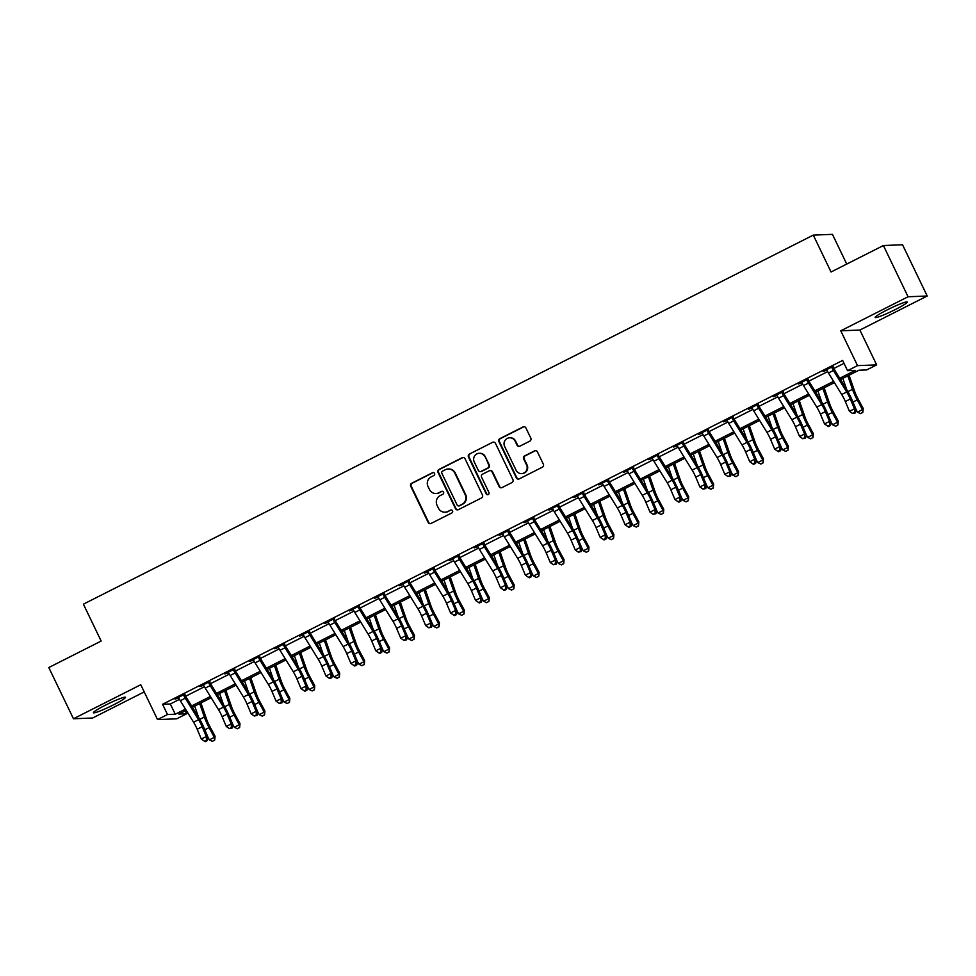 <?xml version="1.0" encoding="UTF-8"?>
<svg xmlns="http://www.w3.org/2000/svg" width="976" height="976" viewBox="0 0 976 976"><rect width="100%" height="100%" fill="white"/><g stroke="black" fill="none" stroke-linecap="round" stroke-linejoin="round"><path stroke-width="1.46" d="M434.564 473.421A1.574 1.525 -92.3 0 0 432.514 472.713L411.713 483.23A2.245 2.184 -92.3 0 0 410.725 486.231L428.147 522.441A2.245 2.184 -92.3 0 0 431.075 523.453L451.876 512.937A1.574 1.525 -92.3 0 0 451.132 509.96A1.574 1.525 -92.3 0 0 450.522 510.131L447.825 511.485A7.174 6.991 -92.3 0 1 438.468 508.215L437.016 505.202A7.174 6.991 -92.3 0 1 440.176 495.601L442.872 494.234A1.574 1.525 -92.3 0 0 442.128 491.257A1.574 1.525 -92.3 0 0 441.518 491.416L438.822 492.782A7.174 6.991 -92.3 0 1 429.464 489.513L428.013 486.487A7.174 6.991 -92.3 0 1 431.172 476.886L433.869 475.519A1.574 1.525 -92.3 0 0 434.564 473.421M433.393 472.555A1.574 1.525 -92.3 0 0 433.027 472.689L412.226 483.205A2.245 2.184 -92.3 0 0 411.238 486.207L428.671 522.416A2.245 2.184 -92.3 0 0 430.453 523.661M451.4 509.984A1.574 1.525 -92.3 0 0 451.034 510.106L447.825 511.485M442.396 491.27A1.574 1.525 -92.3 0 0 442.03 491.392L438.822 492.782M887.172 309.904A17.812 1.647 154.3 0 0 875.155 317.481A17.812 1.647 154.3 0 0 895.236 309.587A17.812 1.647 154.3 0 0 907.265 302.023A17.812 1.647 154.3 0 0 887.172 309.904M105.42 705.184A17.812 1.647 154.3 0 0 93.403 712.761A17.812 1.647 154.3 0 0 113.484 704.867A17.812 1.647 154.3 0 0 125.501 697.303A17.812 1.647 154.3 0 0 105.42 705.184M529.822 441.14A2.245 2.184 -92.3 0 0 530.81 438.139L525.918 427.976A2.245 2.184 -92.3 0 0 523.002 426.951L499.895 438.639A2.245 2.184 -92.3 0 0 498.907 441.64L516.341 477.85A2.245 2.184 -92.3 0 0 519.256 478.874L542.363 467.187A2.245 2.184 -92.3 0 0 543.351 464.186L537.447 451.912A2.245 2.184 -92.3 0 0 534.519 450.9L524.637 455.89A2.245 2.184 -92.3 0 0 523.648 458.891L526.576 464.979A6.002 5.844 -92.3 0 1 521.574 473.616A6.002 5.844 -92.3 0 1 516.097 470.273L504.629 446.435A6.002 5.844 -92.3 0 1 509.631 437.797A6.002 5.844 -92.3 0 1 515.096 441.14L517.012 445.117A2.245 2.184 -92.3 0 0 519.94 446.142L529.822 441.14M883.402 245.525L902.544 244.769L927.2 296.009L908.058 296.765L883.402 245.525L831.052 271.999L813.301 235.106L83.399 604.168L101.15 641.061L48.8 667.535L73.456 718.763L140.764 684.737L157.539 719.58L167.506 714.53L162.577 704.282L842.617 360.437L847.546 370.685L857.526 365.634L876.655 364.89L866.688 369.928L858.929 370.233L840.519 379.542M908.058 296.765L840.751 330.803L857.526 365.634M465.04 458.757A2.245 2.184 -92.3 0 0 462.124 457.732L439.017 469.419A2.245 2.184 -92.3 0 0 438.029 472.421L455.463 508.63A2.245 2.184 -92.3 0 0 458.378 509.655L481.485 497.967A2.245 2.184 -92.3 0 0 482.473 494.966L465.04 458.757M469.456 454.023L492.563 442.348A2.245 2.184 -92.3 0 1 495.479 443.372L512.912 479.582A2.245 2.184 -92.3 0 1 511.924 482.583L502.03 487.585A2.245 2.184 -92.3 0 1 499.114 486.56L492.038 471.872A2.245 2.184 -92.3 0 0 489.122 470.847L482.559 474.165A2.245 2.184 -92.3 0 0 481.571 477.166L488.927 492.453A1.574 1.525 -92.3 0 1 487.622 494.722A1.574 1.525 -92.3 0 1 486.182 493.844L468.468 457.024A2.245 2.184 -92.3 0 1 469.456 454.023L492.563 442.348M73.456 718.763L92.598 718.019L144.216 691.911M162.577 704.282L170.336 703.977L179.511 699.341M185.599 696.266L204.435 686.738M210.523 683.664L229.36 674.135M235.448 671.049L254.285 661.533M260.385 658.446L279.221 648.93M285.309 645.844L304.146 636.315M310.234 633.241L329.071 623.713M335.171 620.638L354.007 611.11M360.095 608.036L378.932 598.508M385.02 595.421L403.857 585.905M409.957 582.818L428.793 573.302M434.881 570.216L453.718 560.688M459.806 557.613L478.643 548.085M484.743 545.011L503.567 535.482M509.667 532.408L528.504 522.88M534.592 519.793L553.429 510.277M559.516 507.191L578.353 497.675M584.453 494.588L603.29 485.06M609.378 481.985L628.215 472.457M634.302 469.383L653.139 459.855M659.239 456.78L678.076 447.252M684.164 444.165L703.001 434.649M709.088 431.563L727.925 422.047M734.025 418.96L752.862 409.432M758.95 406.358L777.787 396.829M783.874 393.755L802.711 384.227M808.811 381.152L827.636 371.624M833.736 368.538L844.02 363.34M184.964 694.107L174.997 699.145L178.681 697.889M209.889 681.504L199.934 686.543L203.606 685.286M234.826 668.902L224.858 673.94L228.543 672.684M259.75 656.299L249.783 661.338L253.467 660.081M284.675 643.696L274.72 648.735L278.392 647.466M309.612 631.082L299.644 636.12L303.329 634.864M334.536 618.479L324.569 623.518L328.253 622.261M359.461 605.876L349.506 610.915L353.178 609.658M384.385 593.274L374.43 598.312L378.102 597.056M409.322 580.671L399.355 585.71L403.039 584.453M434.247 568.069L424.279 573.107L427.964 571.838M459.171 555.454L449.216 560.492L452.888 559.236M484.108 542.851L474.141 547.89L477.825 546.633M509.033 530.249L499.065 535.287L502.75 534.031M533.957 517.646L524.002 522.685L527.674 521.428M558.894 505.043L548.927 510.082L552.611 508.825M583.819 492.441L573.851 497.479L577.536 496.211M608.743 479.826L598.788 484.865L602.46 483.608M633.68 467.223L623.713 472.262L627.397 471.005M658.605 454.621L648.637 459.659L652.322 458.403M683.529 442.018L673.562 447.057L677.246 445.8M708.454 429.416L698.499 434.454L702.171 433.198M733.391 416.813L723.423 421.852L727.108 420.583M758.315 404.198L748.348 409.237L752.032 407.98M783.24 391.596L773.285 396.634L776.957 395.378M808.177 378.993L798.209 384.032L801.894 382.775M833.101 366.39L823.134 371.429L826.818 370.172M846.741 264.069L832.443 234.35L813.301 235.106M840.751 330.803L859.893 330.047L927.2 296.009M859.893 330.047L876.655 364.89M185.245 710.87L186.648 713.785L176.668 718.824L157.539 719.58M839.726 378.261L855.305 370.38L847.546 370.685M167.506 714.53L175.265 714.225L185.464 709.076M191.589 705.977L210.389 696.474M216.513 693.375L235.314 683.859M241.438 680.772L260.25 671.256M266.375 668.157L285.175 658.654M291.299 655.555L310.1 646.051M316.224 642.952L335.036 633.448M341.161 630.35L359.961 620.846M366.085 617.747L384.886 608.231M391.01 605.144L409.81 595.628M415.947 592.53L434.747 583.026M440.871 579.927L459.672 570.423M465.796 567.324L484.596 557.821M490.721 554.722L509.533 545.218M515.657 542.119L534.458 532.603M540.582 529.517L559.382 520.001M565.507 516.902L584.319 507.398M590.443 504.299L609.244 494.795M615.368 491.697L634.168 482.193M640.293 479.094L659.105 469.59M665.229 466.491L684.03 456.975M690.154 453.889L708.954 444.373M715.079 441.274L733.879 431.77M740.015 428.671L758.816 419.168M764.94 416.069L783.74 406.565M789.865 403.466L808.665 393.962M814.789 390.864L833.602 381.348M186.257 710.357L178.889 714.09L186.648 713.785M834.395 382.641L815.594 392.145M809.458 395.243L790.658 404.747M784.533 407.846L765.733 417.362M759.609 420.449L740.808 429.965M734.684 433.063L715.872 442.567M709.747 445.666L690.947 455.17M684.823 458.269L666.022 467.772M659.898 470.871L641.086 480.375M634.961 483.474L616.161 492.99M610.037 496.076L591.236 505.592M585.112 508.691L566.3 518.195M560.175 521.294L541.375 530.798M535.251 533.896L516.45 543.4M510.326 546.499L491.526 556.003M485.389 559.102L466.589 568.618M460.465 571.704L441.664 581.22M435.54 584.319L416.74 593.823M410.615 596.922L391.803 606.425M385.679 609.524L366.878 619.028M360.754 622.127L341.954 631.631M335.829 634.729L317.017 644.233M310.893 647.332L292.092 656.848M285.968 659.947L267.168 669.451M261.043 672.549L242.231 682.053M236.107 685.152L217.306 694.656M211.182 697.755L192.382 707.258M170.336 703.977L175.265 714.225M436.004 493.514L436.528 493.49A7.174 6.991 -92.3 0 0 439.346 492.758M445.007 512.217L445.532 512.193A7.174 6.991 -92.3 0 0 448.35 511.461M463.258 457.512A2.245 2.184 -92.3 0 0 462.636 457.72L439.542 469.395A2.245 2.184 -92.3 0 0 438.553 472.396L455.975 508.606A2.245 2.184 -92.3 0 0 457.756 509.85M442.531 471.14A1.574 1.525 -92.3 0 0 441.835 473.25L457.134 505.031A1.574 1.525 -92.3 0 0 459.184 505.751L462.014 504.311A7.174 6.991 -92.3 0 0 465.186 494.71L454.731 472.982A7.174 6.991 -92.3 0 0 445.361 469.712L442.531 471.14M458.561 505.91L459.086 505.885A1.574 1.525 -92.3 0 0 459.696 505.727L459.184 505.751M448.179 468.98L448.704 468.956A7.174 6.991 -92.3 0 1 455.243 472.957L465.698 494.686A7.174 6.991 -92.3 0 1 462.539 504.287L459.696 505.727M493.697 442.128A2.245 2.184 -92.3 0 0 493.075 442.323M490.001 470.627L490.513 470.603A2.245 2.184 -92.3 0 1 492.563 471.847L499.627 486.536A2.245 2.184 -92.3 0 0 501.408 487.78M469.981 454.011A2.245 2.184 -92.3 0 0 468.992 457.012L486.707 493.819A1.574 1.525 -92.3 0 0 487.878 494.686M484.706 456.634A6.002 5.844 -92.3 0 0 479.24 453.291A6.002 5.844 -92.3 0 0 474.238 461.929L478.277 470.322A2.245 2.184 -92.3 0 0 481.205 471.347L487.756 468.029A2.245 2.184 -92.3 0 0 488.756 465.027L485.231 456.609A6.002 5.844 -92.3 0 0 479.753 453.267L479.24 453.291M480.326 471.579L480.839 471.554A2.245 2.184 -92.3 0 0 481.717 471.335L481.205 471.347M485.231 456.609L489.269 465.015A2.245 2.184 -92.3 0 1 488.281 468.016L481.717 471.335M509.631 437.797L510.143 437.773A6.002 5.844 -92.3 0 1 515.621 441.115L517.524 445.093A2.245 2.184 -92.3 0 0 519.317 446.337M521.574 473.616L522.087 473.604A6.002 5.844 -92.3 0 0 527.089 464.954L526.576 464.979M535.653 450.668A2.245 2.184 -92.3 0 0 535.031 450.875L525.149 455.877A2.245 2.184 -92.3 0 0 524.161 458.879L527.089 464.954M524.136 426.732A2.245 2.184 -92.3 0 0 523.514 426.939L500.42 438.614A2.245 2.184 -92.3 0 0 499.431 441.616L516.853 477.825A2.245 2.184 -92.3 0 0 518.634 479.07M200.934 702.94L206.644 719.385A11.419 2.367 63.2 0 0 209.803 726.425L215.062 736.172L214.757 739.881L212.475 741.357L209.364 739.881L208.059 737.453M209.364 739.881L214.354 737.356L209.096 727.62A17.129 3.55 -116.8 0 1 204.362 717.055L199.677 703.574M198.604 717.348L194.688 706.087M214.476 740.357L215.062 736.172M198.555 719.702A11.419 2.367 -116.8 0 1 202.178 726.73L206.314 736.514L208.12 737.612L203.984 727.815A17.129 3.55 63.2 0 0 198.555 717.287L185.086 695.412L183.769 695.461A7.991 1.659 63.2 0 0 185.281 698.182L198.555 719.702L193.577 722.228A11.419 2.367 -116.8 0 1 197.189 729.243L201.324 739.039L206.314 736.514L206.461 740.198L204.46 741.211L205.192 741.65L207.18 740.638L206.461 740.198M185.013 694.692L185.086 695.412M183.769 695.461L183.72 694.741L178.254 697.498L178.791 697.986A7.991 1.659 63.2 0 0 180.304 700.707L193.577 722.228M207.18 740.638L208.12 737.612M201.324 739.039L204.46 741.211M225.871 690.337L231.58 706.783A11.419 2.367 63.2 0 0 234.728 713.822L239.998 723.57L239.681 727.266L237.4 728.755L234.301 727.279L232.983 724.851M234.301 727.279L239.279 724.753L234.02 715.005A17.129 3.55 -116.8 0 1 229.287 704.452L224.602 690.971M223.528 704.745L219.624 693.485M239.401 727.742L239.998 723.57M250.795 677.722L256.505 694.18A11.419 2.367 63.2 0 0 259.665 701.219L264.923 710.967L264.618 714.664L262.337 716.152L259.226 714.676L257.908 712.248M259.226 714.676L264.215 712.151L258.945 702.403A17.129 3.55 -116.8 0 1 254.211 691.85L249.539 678.369M248.453 692.143L244.549 680.882M264.325 715.14L264.923 710.967M275.72 665.12L281.43 681.577A11.419 2.367 63.2 0 0 284.589 688.617L289.848 698.352L289.543 702.061L287.261 703.55L284.15 702.073L282.845 699.646M284.15 702.073L289.14 699.548L283.87 689.8A17.129 3.55 -116.8 0 1 279.148 679.235L274.463 665.754M273.39 679.54L269.474 668.279M289.25 702.537L289.848 698.352M223.492 707.1A11.419 2.367 -116.8 0 1 227.103 714.127L231.239 723.911L233.044 724.997L228.909 715.213A17.129 3.55 63.2 0 0 223.492 704.672L210.011 682.81L208.705 682.858A7.991 1.659 63.2 0 0 210.218 685.579L223.492 707.1L218.502 709.625A11.419 2.367 -116.8 0 1 222.113 716.64L226.249 726.437L231.239 723.911L231.385 727.596L229.397 728.608L232.117 728.035L231.385 727.596M209.938 682.09L210.011 682.81M208.705 682.858L208.644 682.139L203.179 684.896L203.716 685.384A7.991 1.659 63.2 0 0 205.228 688.104L218.502 709.625M232.117 728.035L233.044 724.997M226.249 726.437L229.397 728.608M248.416 694.497A11.419 2.367 -116.8 0 1 252.028 701.512L256.163 711.309L257.981 712.395L253.833 702.61A17.129 3.55 63.2 0 0 248.416 692.069L234.935 670.207L233.63 670.256A7.991 1.659 63.2 0 0 235.143 672.976L248.416 694.497L243.427 697.01A11.419 2.367 -116.8 0 1 247.038 704.038L251.186 713.834L256.163 711.309L256.322 714.993L254.321 716.006L257.042 715.432L256.322 714.993M234.862 669.487L234.935 670.207M233.63 670.256L233.569 669.536L228.116 672.293L228.64 672.781A7.991 1.659 63.2 0 0 230.153 675.49L243.427 697.01M257.042 715.432L257.981 712.395M251.186 713.834L254.321 716.006M273.341 681.895A11.419 2.367 -116.8 0 1 276.952 688.91L281.1 698.706L282.906 699.792L278.77 690.008A17.129 3.55 63.2 0 0 273.341 679.467L259.872 657.604L258.555 657.653A7.991 1.659 63.2 0 0 260.067 660.374L273.341 681.895L268.351 684.408A11.419 2.367 -116.8 0 1 271.975 691.435L276.11 701.219L281.1 698.706L281.247 702.391L279.246 703.403L281.966 702.83L281.247 702.391M259.787 656.872L259.872 657.604M258.555 657.653L258.494 656.933L253.04 659.691L253.577 660.166A7.991 1.659 63.2 0 0 255.09 662.887L268.351 684.408M281.966 702.83L282.906 699.792M276.11 701.219L279.246 703.403M300.657 652.517L306.366 668.963A11.419 2.367 63.2 0 0 309.514 676.002L314.784 685.75L314.467 689.459L312.186 690.947L309.075 689.459L307.769 687.031M309.075 689.459L314.065 686.945L308.806 677.198A17.129 3.55 -116.8 0 1 304.073 666.632L299.388 653.151M298.314 666.937L294.41 655.677M314.187 689.934L314.784 685.75M298.266 669.28A11.419 2.367 -116.8 0 1 301.889 676.307L306.025 686.104L307.83 687.189L303.695 677.393A17.129 3.55 63.2 0 0 298.278 666.864L284.797 644.99L283.491 645.051A7.991 1.659 63.2 0 0 285.004 647.759L298.266 669.28L293.288 671.805A11.419 2.367 -116.8 0 1 296.899 678.832L301.035 688.617L306.025 686.104L306.171 689.788L304.183 690.788L304.902 691.228L306.891 690.215L306.171 689.788M284.724 644.27L284.797 644.99M283.491 645.051L283.43 644.319L277.965 647.088L278.502 647.564A7.991 1.659 63.2 0 0 280.014 650.284L293.288 671.805M306.891 690.215L307.83 687.189M301.035 688.617L304.183 690.788M325.581 639.914L331.291 656.36A11.419 2.367 63.2 0 0 334.451 663.399L339.709 673.147L339.392 676.856L337.123 678.332L334.012 676.856L332.694 674.428M334.012 676.856L338.989 674.343L333.731 664.595A17.129 3.55 -116.8 0 1 328.997 654.03L324.325 640.549M323.239 654.323L319.335 643.074M339.111 677.332L339.709 673.147M350.506 627.312L356.216 643.757A11.419 2.367 63.2 0 0 359.375 650.797L364.634 660.545L364.329 664.253L362.047 665.73L358.936 664.253L357.631 661.826M358.936 664.253L363.926 661.728L358.656 651.992A17.129 3.55 -116.8 0 1 353.934 641.427L349.249 627.946M348.176 641.72L344.26 630.459M364.036 664.729L364.634 660.545M375.431 614.709L381.152 631.155A11.419 2.367 63.2 0 0 384.3 638.194L389.57 647.942L389.253 651.639L386.972 653.127L383.861 651.651L382.555 649.223M383.861 651.651L388.851 649.125L383.592 639.378A17.129 3.55 -116.8 0 1 378.859 628.825L374.174 615.344M373.1 629.117L369.196 617.857M388.973 652.114L389.57 647.942M400.367 602.094L406.077 618.552A11.419 2.367 63.2 0 0 409.225 625.592L414.495 635.339L414.178 639.036L411.909 640.524L408.798 639.048L407.48 636.62M408.798 639.048L413.775 636.523L408.517 626.775A17.129 3.55 -116.8 0 1 403.783 616.222L399.111 602.741M398.025 616.515L394.121 605.254M413.897 639.512L414.495 635.339M425.292 589.492L431.002 605.95A11.419 2.367 63.2 0 0 434.161 612.989L439.42 622.725L439.115 626.433L436.833 627.922L433.722 626.446L432.417 624.018M433.722 626.446L438.712 623.92L433.442 614.172A17.129 3.55 -116.8 0 1 428.72 603.607L424.035 590.126M422.962 603.912L419.046 592.652M438.822 626.909L439.42 622.725M323.202 656.677A11.419 2.367 -116.8 0 1 326.814 663.704L330.949 673.489L332.767 674.587L328.619 664.79A17.129 3.55 63.2 0 0 323.202 654.262L309.721 632.387L308.416 632.436A7.991 1.659 63.2 0 0 309.929 635.156L323.202 656.677L318.213 659.203A11.419 2.367 -116.8 0 1 321.824 666.23L325.972 676.014L330.949 673.489L331.096 677.185L329.107 678.186L329.827 678.625L331.828 677.612L331.096 677.185M309.648 631.667L309.721 632.387M308.416 632.436L308.355 631.716L302.902 634.485L303.426 634.961A7.991 1.659 63.2 0 0 304.939 637.682L318.213 659.203M331.828 677.612L332.767 674.587M325.972 676.014L329.107 678.186M348.127 644.075A11.419 2.367 -116.8 0 1 351.738 651.102L355.886 660.886L357.692 661.984L353.556 652.188A17.129 3.55 63.2 0 0 348.127 641.659L334.658 619.784L333.341 619.833A7.991 1.659 63.2 0 0 334.853 622.554L348.127 644.075L343.137 646.6A11.419 2.367 -116.8 0 1 346.761 653.615L350.896 663.412L355.886 660.886L356.033 664.571L354.032 665.583L354.764 666.022L356.752 665.01L356.033 664.571M334.573 619.065L334.658 619.784M333.341 619.833L333.28 619.113L327.826 621.871L328.363 622.359A7.991 1.659 63.2 0 0 329.876 625.079L343.137 646.6M356.752 665.01L357.692 661.984M350.896 663.412L354.032 665.583M373.052 631.472A11.419 2.367 -116.8 0 1 376.675 638.499L380.811 648.284L382.616 649.369L378.481 639.585A17.129 3.55 63.2 0 0 373.052 629.044L359.583 607.182L358.277 607.231A7.991 1.659 63.2 0 0 359.778 609.951L373.052 631.472L368.074 633.997A11.419 2.367 -116.8 0 1 371.685 641.012L375.821 650.809L380.811 648.284L380.957 651.968L378.969 652.981L379.688 653.42L381.677 652.407L380.957 651.968M359.51 606.462L359.583 607.182M358.277 607.231L358.216 606.511L352.751 609.268L353.288 609.756A7.991 1.659 63.2 0 0 354.8 612.477L368.074 633.997M381.677 652.407L382.616 649.369M375.821 650.809L378.969 652.981M397.988 618.869A11.419 2.367 -116.8 0 1 401.6 625.884L405.735 635.681L407.553 636.767L403.405 626.982A17.129 3.55 63.2 0 0 397.988 616.442L384.507 594.579L383.202 594.628A7.991 1.659 63.2 0 0 384.715 597.349L397.988 618.869L392.999 621.383A11.419 2.367 -116.8 0 1 396.61 628.41L400.758 638.206L405.735 635.681L405.882 639.365L403.893 640.378L406.614 639.805L405.882 639.365M384.434 593.859L384.507 594.579M383.202 594.628L383.141 593.908L377.675 596.665L378.212 597.153A7.991 1.659 63.2 0 0 379.725 599.862L392.999 621.383M406.614 639.805L407.553 636.767M400.758 638.206L403.893 640.378M422.913 606.267A11.419 2.367 -116.8 0 1 426.524 613.282L430.672 623.078L432.478 624.164L428.342 614.38A17.129 3.55 63.2 0 0 422.913 603.839L409.432 581.977L408.127 582.025A7.991 1.659 63.2 0 0 409.639 584.746L422.913 606.267L417.923 608.78A11.419 2.367 -116.8 0 1 421.547 615.807L425.682 625.592L430.672 623.078L430.819 626.763L428.818 627.775L431.538 627.202L430.819 626.763M409.359 581.245L409.432 581.977M408.127 582.025L408.066 581.306L402.612 584.063L403.137 584.539A7.991 1.659 63.2 0 0 404.65 587.259L417.923 608.78M431.538 627.202L432.478 624.164M425.682 625.592L428.818 627.775M450.217 576.889L455.938 593.335A11.419 2.367 63.2 0 0 459.086 600.374L464.344 610.122L464.039 613.831L461.758 615.319L458.647 613.831L457.341 611.403M458.647 613.831L463.637 611.318L458.378 601.57A17.129 3.55 -116.8 0 1 453.645 591.005L448.96 577.524M447.886 591.31L443.982 580.049M463.759 614.307L464.344 610.122M447.838 593.652A11.419 2.367 -116.8 0 1 451.461 600.679L455.597 610.476L457.402 611.562L453.267 601.765A17.129 3.55 63.2 0 0 447.838 591.236L434.369 569.362L433.051 569.423A7.991 1.659 63.2 0 0 434.564 572.131L447.838 593.652L442.86 596.177A11.419 2.367 -116.8 0 1 446.471 603.205L450.607 612.989L455.597 610.476L455.743 614.16L453.755 615.161L454.474 615.6L456.463 614.587L455.743 614.16M434.296 568.642L434.369 569.362M433.051 569.423L433.002 568.691L427.537 571.46L428.074 571.936A7.991 1.659 63.2 0 0 429.586 574.657L442.86 596.177M456.463 614.587L457.402 611.562M450.607 612.989L453.755 615.161M475.153 564.287L480.863 580.732A11.419 2.367 63.2 0 0 484.011 587.772L489.281 597.519L488.964 601.228L486.682 602.704L483.584 601.228L482.266 598.8M483.584 601.228L488.561 598.715L483.303 588.967A17.129 3.55 -116.8 0 1 478.569 578.402L473.885 564.921M472.811 578.695L468.907 567.446M488.683 601.704L489.281 597.519M472.774 581.049A11.419 2.367 -116.8 0 1 476.386 588.077L480.521 597.861L482.327 598.959L478.191 589.162A17.129 3.55 63.2 0 0 472.774 578.634L459.293 556.759L457.988 556.808A7.991 1.659 63.2 0 0 459.501 559.529L472.774 581.049L467.785 583.575A11.419 2.367 -116.8 0 1 471.396 590.602L475.544 600.386L480.521 597.861L480.668 601.558L478.679 602.558L479.399 602.997L481.4 601.985L480.668 601.558M459.22 556.039L459.293 556.759M457.988 556.808L457.927 556.088L452.461 558.858L452.998 559.333A7.991 1.659 63.2 0 0 454.511 562.054L467.785 583.575M481.4 601.985L482.327 598.959M475.544 600.386L478.679 602.558M500.078 551.684L505.788 568.13A11.419 2.367 63.2 0 0 508.947 575.169L514.206 584.917L513.901 588.626L511.619 590.102L508.508 588.626L507.191 586.198M508.508 588.626L513.498 586.1L508.228 576.365A17.129 3.55 -116.8 0 1 503.494 565.799L498.821 552.318M497.748 566.092L493.832 554.832M513.608 589.101L514.206 584.917M497.699 568.447A11.419 2.367 -116.8 0 1 501.31 575.474L505.446 585.258L507.264 586.356L503.116 576.56A17.129 3.55 63.2 0 0 497.699 566.031L484.218 544.157L482.913 544.205A7.991 1.659 63.2 0 0 484.425 546.926L497.699 568.447L492.709 570.972A11.419 2.367 -116.8 0 1 496.333 577.987L500.468 587.784L505.446 585.258L505.605 588.943L503.604 589.955L504.324 590.395L506.324 589.382L505.605 588.943M484.145 543.437L484.218 544.157M482.913 544.205L482.852 543.486L477.398 546.243L477.923 546.731A7.991 1.659 63.2 0 0 479.436 549.451L492.709 570.972M506.324 589.382L507.264 586.356M500.468 587.784L503.604 589.955M525.003 539.081L530.712 555.527A11.419 2.367 63.2 0 0 533.872 562.566L539.13 572.314L538.825 576.011L536.544 577.499L533.433 576.023L532.127 573.595M533.433 576.023L538.423 573.498L533.164 563.75A17.129 3.55 -116.8 0 1 528.431 553.197L523.746 539.716M522.672 553.49L518.756 542.229M538.545 576.487L539.13 572.314M522.624 555.844A11.419 2.367 -116.8 0 1 526.247 562.871L530.383 572.656L532.188 573.742L528.053 563.957A17.129 3.55 63.2 0 0 522.624 553.416L509.155 531.554L507.837 531.603A7.991 1.659 63.2 0 0 509.35 534.323L522.624 555.844L517.646 558.37A11.419 2.367 -116.8 0 1 521.257 565.385L525.393 575.181L530.383 572.656L530.529 576.34L528.528 577.353L529.26 577.792L531.249 576.779L530.529 576.34M509.069 530.834L509.155 531.554M507.837 531.603L507.776 530.883L502.323 533.64L502.86 534.128A7.991 1.659 63.2 0 0 504.372 536.849L517.646 558.37M531.249 576.779L532.188 573.742M525.393 575.181L528.528 577.353M549.939 526.467L555.649 542.924A11.419 2.367 63.2 0 0 558.797 549.964L564.067 559.712L563.75 563.408L561.468 564.897L558.37 563.42L557.052 560.993M558.37 563.42L563.347 560.895L558.089 551.147A17.129 3.55 -116.8 0 1 553.355 540.594L548.671 527.113M547.597 540.887L543.693 529.626M563.469 563.884L564.067 559.712M547.56 543.242A11.419 2.367 -116.8 0 1 551.172 550.257L555.307 560.053L557.113 561.139L552.977 551.355A17.129 3.55 63.2 0 0 547.56 540.814L534.079 518.951L532.774 519A7.991 1.659 63.2 0 0 534.287 521.721L547.56 543.242L542.571 545.755A11.419 2.367 -116.8 0 1 546.182 552.782L550.318 562.579L555.307 560.053L555.454 563.738L553.465 564.75L556.186 564.177L555.454 563.738M534.006 518.232L534.079 518.951M532.774 519L532.713 518.28L527.247 521.038L527.784 521.526A7.991 1.659 63.2 0 0 529.297 524.234L542.571 545.755M556.186 564.177L557.113 561.139M550.318 562.579L553.465 564.75M574.864 513.864L580.574 530.322A11.419 2.367 63.2 0 0 583.733 537.361L588.992 547.097L588.687 550.806L586.405 552.294L583.294 550.818L581.977 548.39M583.294 550.818L588.284 548.292L583.014 538.545A17.129 3.55 -116.8 0 1 578.28 527.979L573.607 514.498M572.522 528.284L568.618 517.024M588.394 551.281L588.992 547.097M572.485 530.639A11.419 2.367 -116.8 0 1 576.096 537.654L580.232 547.451L582.05 548.536L577.902 538.752A17.129 3.55 63.2 0 0 572.485 528.211L559.004 506.349L557.699 506.398A7.991 1.659 63.2 0 0 559.211 509.118L572.485 530.639L567.495 533.152A11.419 2.367 -116.8 0 1 571.106 540.179L575.254 549.964L580.232 547.451L580.391 551.135L578.39 552.148L581.11 551.574L580.391 551.135M558.931 505.617L559.004 506.349M557.699 506.398L557.638 505.678L552.184 508.435L552.709 508.911A7.991 1.659 63.2 0 0 554.222 511.631L567.495 533.152M581.11 551.574L582.05 548.536M575.254 549.964L578.39 552.148M599.789 501.261L605.498 517.707A11.419 2.367 63.2 0 0 608.658 524.746L613.916 534.494L613.611 538.203L611.33 539.691L608.219 538.203L606.913 535.775M608.219 538.203L613.209 535.69L607.938 525.942A17.129 3.55 -116.8 0 1 603.217 515.377L598.532 501.896M597.458 515.682L593.542 504.421M613.318 538.679L613.916 534.494M624.713 488.659L630.435 505.104A11.419 2.367 63.2 0 0 633.583 512.144L638.853 521.892L638.536 525.6L636.254 527.077L633.143 525.6L631.838 523.173M633.143 525.6L638.133 523.087L632.875 513.339A17.129 3.55 -116.8 0 1 628.141 502.774L623.457 489.293M622.383 503.067L618.479 491.819M638.255 526.076L638.853 521.892M649.65 476.056L655.36 492.502A11.419 2.367 63.2 0 0 658.507 499.541L663.778 509.289L663.46 512.998L661.191 514.474L658.08 512.998L656.763 510.57M658.08 512.998L663.058 510.472L657.8 500.737A17.129 3.55 -116.8 0 1 653.066 490.172L648.393 476.691M647.308 490.464L643.404 479.204M663.18 513.474L663.778 509.289M674.575 463.454L680.284 479.899A11.419 2.367 63.2 0 0 683.444 486.939L688.702 496.686L688.397 500.383L686.116 501.871L683.005 500.395L681.699 497.967M683.005 500.395L687.995 497.87L682.724 488.122A17.129 3.55 -116.8 0 1 678.003 477.569L673.318 464.088M672.244 477.862L668.328 466.601M688.104 500.859L688.702 496.686M699.499 450.839L705.221 467.297A11.419 2.367 63.2 0 0 708.369 474.336L713.627 484.084L713.322 487.78L711.04 489.269L707.929 487.793L706.624 485.365M707.929 487.793L712.919 485.267L707.661 475.519A17.129 3.55 -116.8 0 1 702.927 464.966L698.243 451.485M697.169 465.259L693.265 453.999M713.041 488.256L713.627 484.084M724.436 438.236L730.146 454.694A11.419 2.367 63.2 0 0 733.293 461.733L738.564 471.469L738.246 475.178L735.977 476.666L732.866 475.19L731.549 472.762M732.866 475.19L737.844 472.665L732.586 462.917A17.129 3.55 -116.8 0 1 727.852 452.352L723.179 438.871M722.094 452.657L718.19 441.396M737.966 475.654L738.564 471.469M749.361 425.634L755.07 442.079A11.419 2.367 63.2 0 0 758.23 449.131L763.488 458.866L763.183 462.575L760.902 464.064L757.791 462.575L756.485 460.147M757.791 462.575L762.781 460.062L757.51 450.314A17.129 3.55 -116.8 0 1 752.789 439.749L748.104 426.268M747.03 440.054L743.114 428.793M762.89 463.051L763.488 458.866M774.285 413.031L780.007 429.477A11.419 2.367 63.2 0 0 783.155 436.516L788.413 446.264L788.108 449.973L785.826 451.449L782.715 449.973L781.41 447.545M782.715 449.973L787.705 447.459L782.447 437.712A17.129 3.55 -116.8 0 1 777.713 427.146L773.029 413.665M771.955 427.451L768.039 416.191M787.827 450.448L788.413 446.264M799.222 400.428L804.932 416.874A11.419 2.367 63.2 0 0 808.079 423.913L813.35 433.661L813.032 437.37L810.751 438.846L807.652 437.37L806.335 434.942M807.652 437.37L812.63 434.845L807.372 425.109A17.129 3.55 -116.8 0 1 802.638 414.544L797.953 401.063M796.88 414.837L792.976 403.576M812.752 437.846L813.35 433.661M824.147 387.826L829.856 404.271A11.419 2.367 63.2 0 0 833.016 411.311L838.274 421.059L837.969 424.755L835.688 426.244L832.577 424.767L831.259 422.34M832.577 424.767L837.567 422.242L832.296 412.494A17.129 3.55 -116.8 0 1 827.563 401.941L822.89 388.46M821.816 402.234L817.9 390.973M837.676 425.231L838.274 421.059M849.071 375.211L854.781 391.669A11.419 2.367 63.2 0 0 857.941 398.708L863.199 408.456L862.894 412.153L860.612 413.641L857.501 412.165L856.196 409.737M857.501 412.165L862.491 409.639L857.221 399.892A17.129 3.55 -116.8 0 1 852.499 389.339L847.815 375.858M846.741 389.631L842.825 378.371M862.613 412.628L863.199 408.456M597.41 518.024A11.419 2.367 -116.8 0 1 601.021 525.051L605.169 534.848L606.974 535.934L602.839 526.137A17.129 3.55 63.2 0 0 597.41 515.609L583.941 493.734L582.623 493.795A7.991 1.659 63.2 0 0 584.136 496.503L597.41 518.024L592.42 520.55A11.419 2.367 -116.8 0 1 596.043 527.577L600.179 537.361L605.169 534.848L605.315 538.532L603.314 539.533L604.046 539.972L606.035 538.959L605.315 538.532M583.855 493.014L583.941 493.734M582.623 493.795L582.562 493.063L577.109 495.832L577.646 496.308A7.991 1.659 63.2 0 0 579.158 499.029L592.42 520.55M606.035 538.959L606.974 535.934M600.179 537.361L603.314 539.533M622.334 505.422A11.419 2.367 -116.8 0 1 625.958 512.449L630.093 522.233L631.899 523.331L627.763 513.535A17.129 3.55 63.2 0 0 622.346 503.006L608.865 481.131L607.56 481.18A7.991 1.659 63.2 0 0 609.073 483.901L622.334 505.422L617.357 507.947A11.419 2.367 -116.8 0 1 620.968 514.974L625.104 524.759L630.093 522.233L630.24 525.93L628.251 526.93L628.971 527.369L630.96 526.357L630.24 525.93M608.792 480.412L608.865 481.131M607.56 481.18L607.499 480.46L602.033 483.23L602.57 483.706A7.991 1.659 63.2 0 0 604.083 486.426L617.357 507.947M630.96 526.357L631.899 523.331M625.104 524.759L628.251 526.93M647.271 492.819A11.419 2.367 -116.8 0 1 650.882 499.846L655.018 509.631L656.836 510.729L652.688 500.932A17.129 3.55 63.2 0 0 647.271 490.403L633.79 468.529L632.485 468.578A7.991 1.659 63.2 0 0 633.997 471.298L647.271 492.819L642.281 495.344A11.419 2.367 -116.8 0 1 645.892 502.359L650.04 512.156L655.018 509.631L655.164 513.315L653.176 514.328L655.896 513.754L655.164 513.315M633.717 467.809L633.79 468.529M632.485 468.578L632.424 467.858L626.97 470.615L627.495 471.103A7.991 1.659 63.2 0 0 629.008 473.824L642.281 495.344M655.896 513.754L656.836 510.729M650.04 512.156L653.176 514.328M672.196 480.216A11.419 2.367 -116.8 0 1 675.807 487.244L679.955 497.028L681.76 498.114L677.625 488.329A17.129 3.55 63.2 0 0 672.196 477.789L658.727 455.926L657.409 455.975A7.991 1.659 63.2 0 0 658.922 458.696L672.196 480.216L667.206 482.742A11.419 2.367 -116.8 0 1 670.829 489.757L674.965 499.553L679.955 497.028L680.101 500.712L678.1 501.725L678.832 502.164L680.821 501.152L680.101 500.712M658.641 455.206L658.727 455.926M657.409 455.975L657.348 455.255L651.895 458.012L652.432 458.5A7.991 1.659 63.2 0 0 653.932 461.221L667.206 482.742M680.821 501.152L681.76 498.114M674.965 499.553L678.1 501.725M697.12 467.614A11.419 2.367 -116.8 0 1 700.744 474.629L704.879 484.425L706.685 485.511L702.549 475.727A17.129 3.55 63.2 0 0 697.12 465.186L683.651 443.324L682.334 443.372A7.991 1.659 63.2 0 0 683.847 446.093L697.12 467.614L692.143 470.127A11.419 2.367 -116.8 0 1 695.754 477.154L699.89 486.951L704.879 484.425L705.026 488.11L703.037 489.122L705.746 488.549L705.026 488.11M683.578 442.604L683.651 443.324M682.334 443.372L682.285 442.653L676.819 445.41L677.356 445.898A7.991 1.659 63.2 0 0 678.869 448.606L692.143 470.127M705.746 488.549L706.685 485.511M699.89 486.951L703.037 489.122M722.057 455.011A11.419 2.367 -116.8 0 1 725.668 462.026L729.804 471.823L731.61 472.909L727.474 463.124A17.129 3.55 63.2 0 0 722.057 452.583L708.576 430.721L707.271 430.77A7.991 1.659 63.2 0 0 708.783 433.49L722.057 455.011L717.067 457.524A11.419 2.367 -116.8 0 1 720.678 464.552L724.826 474.336L729.804 471.823L729.95 475.507L727.962 476.52L730.682 475.946L729.95 475.507M708.503 429.989L708.576 430.721M707.271 430.77L707.21 430.05L701.744 432.807L702.281 433.283A7.991 1.659 63.2 0 0 703.794 436.004L717.067 457.524M730.682 475.946L731.61 472.909M724.826 474.336L727.962 476.52M746.982 442.396A11.419 2.367 -116.8 0 1 750.593 449.424L754.741 459.22L756.546 460.306L752.411 450.509A17.129 3.55 63.2 0 0 746.982 439.981L733.501 418.106L732.195 418.167A7.991 1.659 63.2 0 0 733.708 420.876L746.982 442.396L741.992 444.922A11.419 2.367 -116.8 0 1 745.615 451.949L749.751 461.733L754.741 459.22L754.887 462.905L752.886 463.905L753.606 464.344L755.607 463.332L754.887 462.905M733.427 417.386L733.501 418.106M732.195 418.167L732.134 417.435L726.681 420.205L727.205 420.68A7.991 1.659 63.2 0 0 728.718 423.401L741.992 444.922M755.607 463.332L756.546 460.306M749.751 461.733L752.886 463.905M771.906 429.794A11.419 2.367 -116.8 0 1 775.53 436.821L779.665 446.605L781.471 447.703L777.335 437.907A17.129 3.55 63.2 0 0 771.906 427.378L758.437 405.504L757.12 405.552A7.991 1.659 63.2 0 0 758.633 408.273L771.906 429.794L766.929 432.319A11.419 2.367 -116.8 0 1 770.54 439.346L774.676 449.131L779.665 446.605L779.812 450.302L777.811 451.302L778.543 451.742L780.532 450.729L779.812 450.302M758.364 404.784L758.437 405.504M757.12 405.552L757.071 404.833L751.605 407.602L752.142 408.078A7.991 1.659 63.2 0 0 753.655 410.798L766.929 432.319M780.532 450.729L781.471 447.703M774.676 449.131L777.811 451.302M796.843 417.191A11.419 2.367 -116.8 0 1 800.454 424.218L804.59 434.003L806.396 435.101L802.26 425.304A17.129 3.55 63.2 0 0 796.843 414.776L783.362 392.901L782.057 392.95A7.991 1.659 63.2 0 0 783.569 395.67L796.843 417.191L791.853 419.717A11.419 2.367 -116.8 0 1 795.464 426.732L799.6 436.528L804.59 434.003L804.736 437.687L802.748 438.7L805.468 438.126L804.736 437.687M783.289 392.181L783.362 392.901M782.057 392.95L781.996 392.23L776.53 394.987L777.067 395.475A7.991 1.659 63.2 0 0 778.58 398.196L791.853 419.717M805.468 438.126L806.396 435.101M799.6 436.528L802.748 438.7M821.768 404.589A11.419 2.367 -116.8 0 1 825.379 411.616L829.515 421.4L831.332 422.486L827.184 412.702A17.129 3.55 63.2 0 0 821.768 402.161L808.287 380.298L806.981 380.347A7.991 1.659 63.2 0 0 808.494 383.068L821.768 404.589L816.778 407.114A11.419 2.367 -116.8 0 1 820.401 414.129L824.537 423.926L829.515 421.4L829.673 425.085L827.672 426.097L828.392 426.536L830.393 425.524L829.673 425.085M808.213 379.579L808.287 380.298M806.981 380.347L806.92 379.627L801.467 382.385L801.991 382.873A7.991 1.659 63.2 0 0 803.504 385.593L816.778 407.114M830.393 425.524L831.332 422.486M824.537 423.926L827.672 426.097M846.692 391.986A11.419 2.367 -116.8 0 1 850.303 399.001L854.451 408.798L856.257 409.883L852.121 400.099A17.129 3.55 63.2 0 0 846.692 389.558L833.223 367.696L831.906 367.745A7.991 1.659 63.2 0 0 833.419 370.465L846.692 391.986L841.715 394.499A11.419 2.367 -116.8 0 1 845.326 401.526L849.462 411.323L854.451 408.798L854.598 412.482L852.597 413.495L855.318 412.921L854.598 412.482M833.138 366.976L833.223 367.696M831.906 367.745L831.845 367.025L826.391 369.782L826.928 370.27A7.991 1.659 63.2 0 0 828.441 372.978L841.715 394.499M855.318 412.921L856.257 409.883M849.462 411.323L852.597 413.495M204.814 729.78L209.096 727.62M199.787 719.361L204.362 717.055M202.178 726.73L197.189 729.243M185.281 698.182L180.304 700.707M229.738 717.177L234.02 715.005M224.724 706.758L229.287 704.452M254.663 704.574L258.945 702.403M249.649 694.156L254.211 691.85M279.6 691.96L283.87 689.8M274.573 681.553L279.148 679.235M227.103 714.127L222.113 716.64M210.218 685.579L205.228 688.104M252.028 701.512L247.038 704.038M235.143 672.976L230.153 675.49M276.952 688.91L271.975 691.435M260.067 660.374L255.09 662.887M304.524 679.357L308.806 677.198M299.51 668.938L304.073 666.632M301.889 676.307L296.899 678.832M285.004 647.759L280.014 650.284M329.449 666.754L333.731 664.595M324.435 656.336L328.997 654.03M354.386 654.152L358.656 651.992M349.359 643.733L353.934 641.427M379.31 641.549L383.592 639.378M374.296 631.13L378.859 628.825M404.235 628.947L408.517 626.775M399.221 618.528L403.783 616.222M429.172 616.332L433.442 614.172M424.145 605.925L428.72 603.607M326.814 663.704L321.824 666.23M309.929 635.156L304.939 637.682M351.738 651.102L346.761 653.615M334.853 622.554L329.876 625.079M376.675 638.499L371.685 641.012M359.778 609.951L354.8 612.477M401.6 625.884L396.61 628.41M384.715 597.349L379.725 599.862M426.524 613.282L421.547 615.807M409.639 584.746L404.65 587.259M454.096 603.729L458.378 601.57M449.082 593.31L453.645 591.005M451.461 600.679L446.471 603.205M434.564 572.131L429.586 574.657M479.021 591.127L483.303 588.967M474.007 580.708L478.569 578.402M476.386 588.077L471.396 590.602M459.501 559.529L454.511 562.054M503.945 578.524L508.228 576.365M498.931 568.105L503.494 565.799M501.31 575.474L496.333 577.987M484.425 546.926L479.436 549.451M528.882 565.921L533.164 563.75M523.856 555.503L528.431 553.197M526.247 562.871L521.257 565.385M509.35 534.323L504.372 536.849M553.807 553.319L558.089 551.147M548.793 542.9L553.355 540.594M551.172 550.257L546.182 552.782M534.287 521.721L529.297 524.234M578.731 540.704L583.014 538.545M573.717 530.297L578.28 527.979M576.096 537.654L571.106 540.179M559.211 509.118L554.222 511.631M603.668 528.101L607.938 525.942M598.642 517.683L603.217 515.377M628.593 515.499L632.875 513.339M623.579 505.08L628.141 502.774M653.517 502.896L657.8 500.737M648.503 492.477L653.066 490.172M678.454 490.294L682.724 488.122M673.428 479.875L678.003 477.569M703.379 477.691L707.661 475.519M698.365 467.272L702.927 464.966M728.303 465.076L732.586 462.917M723.289 454.67L727.852 452.352M753.24 452.474L757.51 450.314M748.214 442.055L752.789 439.749M778.165 439.871L782.447 437.712M773.151 429.452L777.713 427.146M803.089 427.268L807.372 425.109M798.075 416.85L802.638 414.544M828.014 414.666L832.296 412.494M823 404.247L827.563 401.941M852.951 402.063L857.221 399.892M847.924 391.644L852.499 389.339M601.021 525.051L596.043 527.577M584.136 496.503L579.158 499.029M625.958 512.449L620.968 514.974M609.073 483.901L604.083 486.426M650.882 499.846L645.892 502.359M633.997 471.298L629.008 473.824M675.807 487.244L670.829 489.757M658.922 458.696L653.932 461.221M700.744 474.629L695.754 477.154M683.847 446.093L678.869 448.606M725.668 462.026L720.678 464.552M708.783 433.49L703.794 436.004M750.593 449.424L745.615 451.949M733.708 420.876L728.718 423.401M775.53 436.821L770.54 439.346M758.633 408.273L753.655 410.798M800.454 424.218L795.464 426.732M783.569 395.67L778.58 398.196M825.379 411.616L820.401 414.129M808.494 383.068L803.504 385.593M850.303 399.001L845.326 401.526M833.419 370.465L828.441 372.978"/></g></svg>
